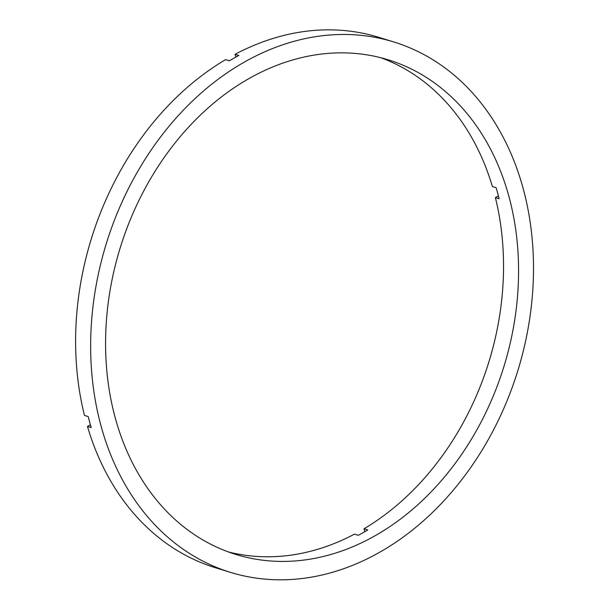 <?xml version="1.0" encoding="UTF-8"?>
<svg xmlns="http://www.w3.org/2000/svg" width="610" height="610" viewBox="0 0 610 610"><rect width="100%" height="100%" fill="white"/><g stroke="black" fill="none" stroke-linecap="round" stroke-linejoin="round"><path stroke-width="0.91" d="M498.416 195.894L495.389 197.594A258.785 200.827 -72.9 0 1 363.995 528.809L367.754 529.968A258.785 200.827 -72.9 0 1 358.261 535.298L354.501 534.139A258.785 200.827 -72.9 0 1 228.384 551.936M495.389 197.594L499.14 198.753A258.785 200.827 -72.9 0 0 497.699 193.202A258.785 200.827 -72.9 0 0 496.143 187.72L492.384 186.561A258.785 200.827 -72.9 0 0 380.724 57.706M508.976 196.679A258.785 200.827 -72.9 0 1 452.742 466.658A258.785 200.827 -72.9 0 1 235.849 554.444A258.785 200.827 -72.9 0 1 115.168 417.598A258.785 200.827 -72.9 0 1 171.402 147.628A258.785 200.827 -72.9 0 1 388.296 59.833A258.785 200.827 -72.9 0 1 508.976 196.679M90.402 424.789L87.451 426.443L91.21 427.602A277.489 215.345 -72.9 0 1 89.662 422.112A277.489 215.345 -72.9 0 1 88.214 416.561L84.454 415.402A277.489 215.345 -72.9 0 1 225.586 59.635L229.345 60.794A277.489 215.345 -72.9 0 1 238.83 55.472L235.071 54.313A277.489 215.345 -72.9 0 1 378.772 37.324L393.808 41.96A277.489 215.345 -72.9 0 1 523.212 188.696A277.489 215.345 -72.9 0 1 462.914 478.187A277.489 215.345 -72.9 0 1 230.336 572.325A277.489 215.345 -72.9 0 1 100.932 425.589A277.489 215.345 -72.9 0 1 161.231 136.091A277.489 215.345 -72.9 0 1 393.808 41.96M235.071 54.313L235.834 57.096M230.336 572.325L215.299 567.689A277.489 215.345 -72.9 0 1 87.451 426.443M363.995 528.809L364.78 531.707"/></g></svg>
